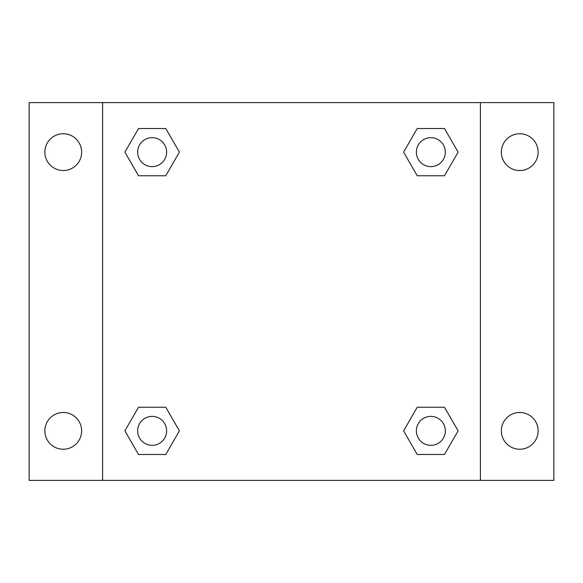 <?xml version="1.0" encoding="UTF-8"?>
<svg xmlns="http://www.w3.org/2000/svg" width="583" height="583" viewBox="0 0 583 583"><rect width="100%" height="100%" fill="white"/><g stroke="black" fill="none" stroke-linecap="round" stroke-linejoin="round"><path stroke-width="0.87" d="M63.255 449.245A18.386 18.386 0 0 0 79.179 421.669A18.386 18.386 0 0 0 47.332 421.669A18.386 18.386 0 0 0 63.255 449.245M519.745 449.245A18.386 18.386 0 0 0 535.668 421.669A18.386 18.386 0 0 0 503.821 421.669A18.386 18.386 0 0 0 519.745 449.245M519.745 170.528A18.386 18.386 0 0 0 535.668 142.944A18.386 18.386 0 0 0 503.821 142.944A18.386 18.386 0 0 0 519.745 170.528M63.255 170.528A18.386 18.386 0 0 0 79.179 142.944A18.386 18.386 0 0 0 47.332 142.944A18.386 18.386 0 0 0 63.255 170.528M553.85 480.392L29.15 480.392L29.15 102.608L553.85 102.608L553.85 480.392M138.506 407.247L165.769 407.247L179.404 430.859L165.769 454.47L138.506 454.47L124.879 430.859L138.506 407.247L165.769 407.247L138.506 407.247M417.231 128.53L444.494 128.53L458.121 152.141L444.494 175.753L417.231 175.753L403.596 152.141L417.231 128.53L444.494 128.53L417.231 128.53M102.608 480.392L102.608 102.608M480.392 102.608L480.392 480.392M138.506 128.53L165.769 128.53L179.404 152.141L165.769 175.753L138.506 175.753L124.879 152.141L138.506 128.53L165.769 128.53L138.506 128.53M417.231 407.247L444.494 407.247L458.121 430.859L444.494 454.47L417.231 454.47L403.596 430.859L417.231 407.247L444.494 407.247L417.231 407.247M444.494 454.47L417.231 454.47L444.494 454.47M445.339 430.859A14.48 14.48 0 0 0 423.622 418.317A14.48 14.48 0 0 0 423.622 443.401A14.48 14.48 0 0 0 445.339 430.859M165.769 454.47L138.506 454.47L165.769 454.47M166.621 430.859A14.48 14.48 0 0 0 144.897 418.317A14.48 14.48 0 0 0 144.897 443.401A14.48 14.48 0 0 0 166.621 430.859M444.494 175.753L417.231 175.753L444.494 175.753M445.339 152.141A14.48 14.48 0 0 0 423.622 139.599A14.48 14.48 0 0 0 423.622 164.683A14.48 14.48 0 0 0 445.339 152.141M165.769 175.753L138.506 175.753L165.769 175.753M166.621 152.141A14.48 14.48 0 0 0 144.897 139.599A14.48 14.48 0 0 0 144.897 164.683A14.48 14.48 0 0 0 166.621 152.141"/></g></svg>
